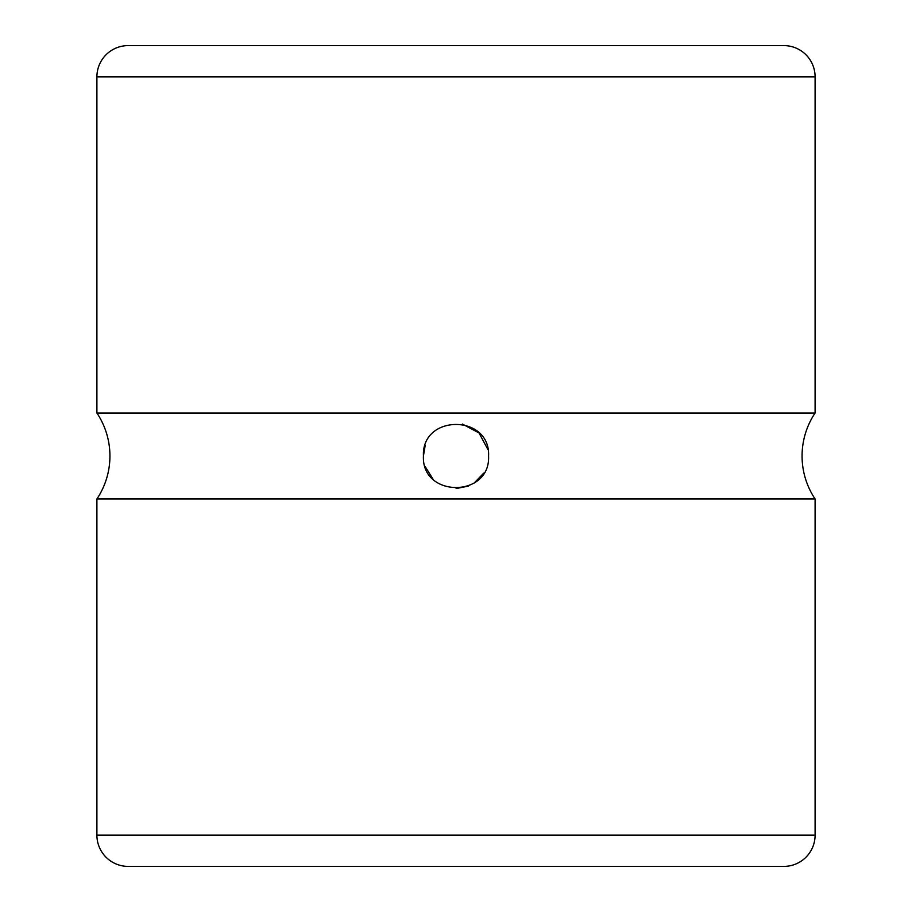 <?xml version="1.0" encoding="UTF-8"?>
<svg xmlns="http://www.w3.org/2000/svg" width="912" height="912" viewBox="0 0 912 912"><rect width="100%" height="100%" fill="white"/><g stroke="black" fill="none" stroke-linecap="round" stroke-linejoin="round"><path stroke-width="1.37" d="M783.83 866.4L128.17 866.4A31.27 31.27 0 0 1 96.9 835.13L96.9 499.001A77.463 77.463 0 0 0 96.9 412.999L815.1 412.999A77.463 77.463 0 0 0 815.1 499.001L815.1 835.13A31.27 31.27 0 0 1 783.83 866.4L744.249 866.4M423.43 456C421.447 413.866 490.633 414.048 488.57 456C490.633 498.043 421.39 498.02 423.43 456L425.197 445.398M487.943 449.593L479.028 432.961L462.43 424.069M167.751 45.6L744.249 45.6L167.751 45.6M815.1 412.999L815.1 76.87A31.27 31.27 0 0 0 783.83 45.6L128.17 45.6L783.83 45.6M96.9 412.999L96.9 76.87A31.27 31.27 0 0 1 128.17 45.6M96.9 499.001L815.1 499.001M425.209 466.625L432.938 479.017M456.125 488.57L468.529 486.073M474.16 483.052L483.679 473.168M96.9 76.87L815.1 76.87M96.9 835.13L815.1 835.13"/></g></svg>
